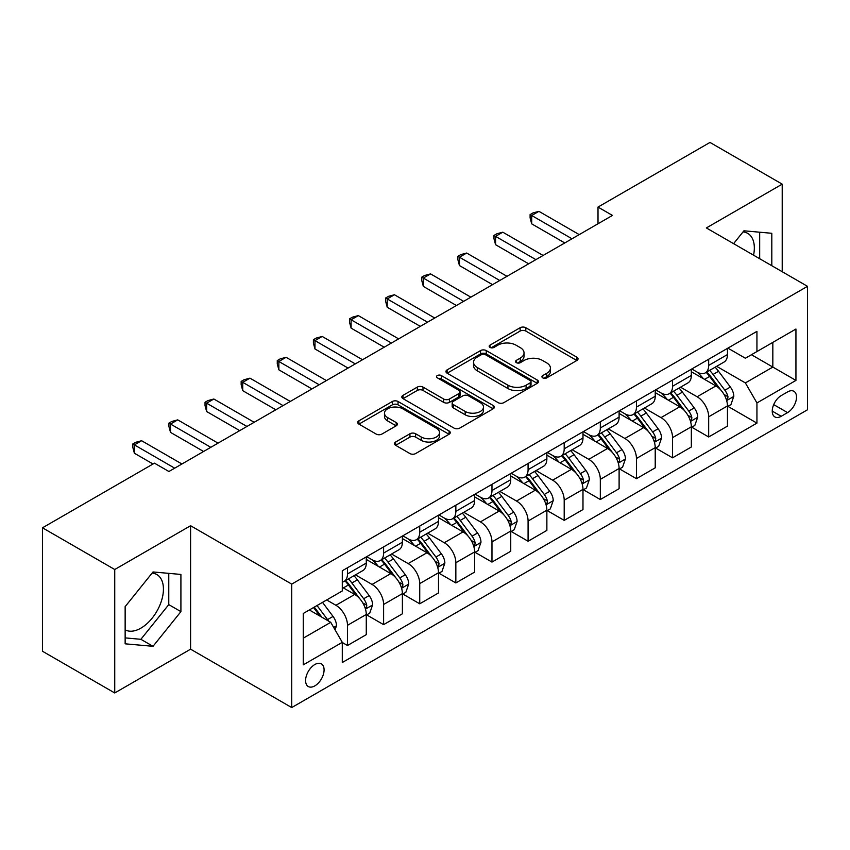 <?xml version="1.0" encoding="UTF-8"?>
<svg xmlns="http://www.w3.org/2000/svg" width="850" height="850" viewBox="0 0 850 850"><rect width="100%" height="100%" fill="white"/><g stroke="black" fill="none" stroke-linecap="round" stroke-linejoin="round"><path stroke-width="1.27" d="M542.757 377.878A2.805 1.626 0 0 0 546.731 377.878L576.863 360.474A4.016 2.316 0 0 0 578.043 358.838A4.016 2.316 0 0 0 576.863 357.202L525.81 327.728A4.016 2.316 0 0 0 520.136 327.728L490.004 345.132A2.805 1.626 0 0 0 489.175 346.279A2.805 1.626 0 0 0 490.004 347.416A2.805 1.626 0 0 0 493.978 347.416L497.877 345.164A12.835 7.406 0 0 1 516.024 345.164L520.274 347.629A12.835 7.406 0 0 1 524.036 352.867A12.835 7.406 0 0 1 520.274 358.105L516.375 360.358A2.805 1.626 0 0 0 515.557 361.505A2.805 1.626 0 0 0 516.375 362.652A2.805 1.626 0 0 0 520.349 362.652L524.248 360.4A12.835 7.406 0 0 1 542.406 360.4L546.656 362.854A12.835 7.406 0 0 1 550.418 368.092A12.835 7.406 0 0 1 546.656 373.331L542.757 375.583A2.805 1.626 0 0 0 541.939 376.731A2.805 1.626 0 0 0 542.757 377.878L542.757 375.583M125.141 629.839A31.875 18.402 120 0 0 140.887 628.15A31.875 18.402 120 0 0 161.712 600.068A31.875 18.402 120 0 0 156.825 574.526A31.875 18.402 120 0 0 152.118 573.081M314.84 685.876A13.079 7.554 120 0 0 323.382 674.347A13.079 7.554 120 0 0 321.374 663.871A13.079 7.554 120 0 0 314.84 664.519A13.079 7.554 120 0 0 306.297 676.048A13.079 7.554 120 0 0 308.295 686.524A13.079 7.554 120 0 0 314.84 685.876M743.028 231.923A31.875 18.402 -60 0 1 747.734 233.367A31.875 18.402 -60 0 1 753.557 255.181M395.622 442.032A4.016 2.316 0 0 0 394.453 443.668A4.016 2.316 0 0 0 395.622 445.304L409.944 453.571A4.016 2.316 0 0 0 415.618 453.571L449.087 434.244A4.016 2.316 0 0 0 450.266 432.608A4.016 2.316 0 0 0 449.087 430.971L398.034 401.498A4.016 2.316 0 0 0 392.36 401.498L358.902 420.824A4.016 2.316 0 0 0 357.723 422.461A4.016 2.316 0 0 0 358.902 424.097L376.199 434.084A4.016 2.316 0 0 0 381.873 434.084L396.196 425.818A4.016 2.316 0 0 0 397.364 424.182A4.016 2.316 0 0 0 396.196 422.546L387.611 417.584A10.731 6.194 0 0 1 384.476 413.206A10.731 6.194 0 0 1 391.096 407.479A10.731 6.194 0 0 1 402.783 408.829L436.401 428.23A10.731 6.194 0 0 1 439.535 432.608A10.731 6.194 0 0 1 432.916 438.334A10.731 6.194 0 0 1 421.228 436.996L415.618 433.755A4.016 2.316 0 0 0 409.944 433.755L395.622 442.032L395.622 445.304M190.591 525.714L114.739 569.511L42.5 527.808L42.5 651.259L114.739 692.963L190.591 649.177L291.72 707.561L291.72 584.109L190.591 525.714L190.591 649.177M782.213 271.724L782.213 184.142L706.371 227.938L807.5 286.322L291.72 584.109M782.213 184.142L709.984 142.439L598.007 207.081L598.007 223.762M42.5 527.808L154.466 463.165L168.916 471.506L612.457 215.422L598.007 207.081M498.153 402.645A4.016 2.316 0 0 0 503.827 402.645L537.296 383.318A4.016 2.316 0 0 0 538.475 381.682A4.016 2.316 0 0 0 537.296 380.046L486.243 350.572A4.016 2.316 0 0 0 480.569 350.572L447.1 369.899A4.016 2.316 0 0 0 445.931 371.535A4.016 2.316 0 0 0 447.1 373.171L498.153 402.645M438.441 378.484A2.805 1.626 0 0 1 441.288 378.877L441.288 375.541L493.191 405.514A4.016 2.316 0 0 1 494.371 407.15A4.016 2.316 0 0 1 493.191 408.786L459.723 428.113A4.016 2.316 0 0 1 454.049 428.113L402.996 398.629L402.996 395.356A4.016 2.316 0 0 0 401.827 396.993A4.016 2.316 0 0 0 402.996 398.629M402.996 395.356L417.329 387.09A4.016 2.316 0 0 1 422.992 387.09L443.7 399.043A4.016 2.316 0 0 0 449.374 399.043L458.873 393.561A4.016 2.316 0 0 0 460.052 391.924A4.016 2.316 0 0 0 458.873 390.277L437.314 377.836A2.805 1.626 0 0 1 436.496 376.688A2.805 1.626 0 0 1 438.228 375.19A2.805 1.626 0 0 1 441.288 375.541M787.567 391.924L781.203 395.601A12.665 7.31 120 0 0 772.926 406.757A12.665 7.31 120 0 0 774.871 416.914A12.665 7.31 120 0 0 781.203 416.288L787.567 412.611A12.665 7.31 120 0 0 795.834 401.455A12.665 7.31 120 0 0 793.9 391.297A12.665 7.31 120 0 0 787.567 391.924M291.72 707.561L807.5 409.774L807.5 286.322M727.898 348.139L745.376 358.233L756.936 351.56L756.936 331.373L342.284 570.764L342.284 590.952L303.28 613.466L303.28 664.849L342.284 642.334L342.284 662.522L756.936 423.119L756.936 402.942L745.376 382.914L716.646 366.329M756.936 351.56L795.94 329.035L795.94 380.418L756.936 402.942M114.739 569.511L114.739 692.963M751.442 354.726L772.831 367.072L772.831 342.38L795.94 329.035M745.376 382.914L772.831 367.072L795.94 380.418M303.28 638.159L330.724 622.317L309.347 609.971M342.284 642.494L347.491 645.501L347.491 625.313A16.341 9.435 -120 0 0 335.931 605.296L326.687 599.962M347.491 645.501L366.276 634.653L366.276 614.476A16.341 9.435 -120 0 0 354.716 594.447L342.284 587.276M366.701 614.89L383.605 624.644L383.605 604.467A16.341 9.435 -120 0 0 372.045 584.439L355.459 574.866M383.605 624.644L402.39 613.806L402.39 593.619A16.341 9.435 -120 0 0 390.83 573.601L366.276 559.417M402.826 594.033L419.73 603.798L419.73 583.61A16.341 9.435 -120 0 0 408.17 563.593L391.574 554.009M419.73 603.798L438.504 592.949L438.504 572.762A16.341 9.435 -120 0 0 426.955 552.744L402.39 538.571M438.94 573.187L455.844 582.941L455.844 562.753A16.341 9.435 -120 0 0 444.284 542.736L427.688 533.152M455.844 582.941L474.629 572.103L474.629 551.916A16.341 9.435 -120 0 0 463.069 531.898L438.504 517.714M475.065 552.33L491.969 562.084L491.969 541.907A16.341 9.435 -120 0 0 480.409 521.879L463.813 512.306M491.969 562.084L510.744 551.246L510.744 531.059A16.341 9.435 -120 0 0 499.184 511.041L474.629 496.857M511.179 531.473L528.084 541.237L528.084 521.05A16.341 9.435 -120 0 0 516.524 501.033L499.928 491.449M528.084 541.237L546.869 530.389L546.869 510.202A16.341 9.435 -120 0 0 535.309 490.184L510.744 476.011M547.294 510.627L564.198 520.381L564.198 500.193A16.341 9.435 -120 0 0 552.649 480.176L536.053 470.592M564.198 520.381L582.983 509.543L582.983 489.356A16.341 9.435 -120 0 0 571.423 469.338L546.869 455.154M583.419 489.77L600.323 499.534L600.323 479.347A16.341 9.435 -120 0 0 588.763 459.329L572.167 449.746M600.323 499.534L619.108 488.686L619.108 468.499A16.341 9.435 -120 0 0 607.548 448.481L582.983 434.297M619.533 468.913L636.438 478.678L636.438 458.49A16.341 9.435 -120 0 0 624.878 438.473L608.292 428.889M636.438 478.678L655.222 467.829L655.222 447.642A16.341 9.435 -120 0 0 643.662 427.624L619.108 413.451M655.658 448.067L672.562 457.821L672.562 437.633A16.341 9.435 -120 0 0 661.003 417.616L644.406 408.032M672.562 457.821L691.337 446.983L691.337 426.796A16.341 9.435 -120 0 0 679.787 406.778L655.222 392.594M691.773 427.21L708.677 436.974L708.677 416.787A16.341 9.435 -120 0 0 697.117 396.769L680.521 387.186M708.677 436.974L727.462 426.126L727.462 405.939A16.341 9.435 -120 0 0 715.902 385.921L691.337 371.737M691.773 368.985L697.117 372.077A16.341 9.435 -120 0 0 705.298 372.884A16.341 9.435 -120 0 0 708.677 365.404L708.677 359.231M655.658 389.842L661.003 392.923A16.341 9.435 -120 0 0 669.173 393.741A16.341 9.435 -120 0 0 672.562 386.251L672.562 380.078M619.533 410.699L624.878 413.78A16.341 9.435 -120 0 0 633.059 414.587A16.341 9.435 -120 0 0 636.438 407.108L636.438 400.934M583.419 431.545L588.763 434.637A16.341 9.435 -120 0 0 596.934 435.444A16.341 9.435 -120 0 0 600.323 427.964L600.323 421.791M547.294 452.402L552.649 455.483A16.341 9.435 -120 0 0 560.819 456.301A16.341 9.435 -120 0 0 564.198 448.811L564.198 442.638M511.179 473.259L516.524 476.34A16.341 9.435 -120 0 0 524.694 477.147A16.341 9.435 -120 0 0 528.084 469.668L528.084 463.494M475.065 494.105L480.409 497.197A16.341 9.435 -120 0 0 488.58 498.004A16.341 9.435 -120 0 0 491.969 490.524L491.969 484.351M438.94 514.962L444.284 518.043A16.341 9.435 -120 0 0 452.455 518.851A16.341 9.435 -120 0 0 455.844 511.371L455.844 505.197M402.826 535.808L408.17 538.9A16.341 9.435 -120 0 0 416.341 539.707A16.341 9.435 -120 0 0 419.73 532.227L419.73 526.054M366.701 556.665L372.045 559.757A16.341 9.435 -120 0 0 380.226 560.564A16.341 9.435 -120 0 0 383.605 553.084L383.605 546.911M727.898 406.353L756.936 423.119M705.298 372.884L724.072 362.036A16.341 9.435 -120 0 0 727.462 354.556L727.462 348.383M669.173 393.741L687.958 382.893A16.341 9.435 -120 0 0 691.337 375.413L691.337 369.24M633.059 414.587L651.833 403.75A16.341 9.435 -120 0 0 655.222 396.259L655.222 390.086M596.934 435.444L615.719 424.596A16.341 9.435 -120 0 0 619.108 417.116L619.108 410.943M560.819 456.301L579.604 445.453A16.341 9.435 -120 0 0 582.983 437.973L582.983 431.8M524.694 477.147L543.479 466.31A16.341 9.435 -120 0 0 546.869 458.819L546.869 452.646M488.58 498.004L507.365 487.156A16.341 9.435 -120 0 0 510.744 479.676L510.744 473.503M452.455 518.851L471.24 508.013A16.341 9.435 -120 0 0 474.629 500.533L474.629 494.36M416.341 539.707L435.126 528.87A16.341 9.435 -120 0 0 438.504 521.379L438.504 515.206M380.226 560.564L399.001 549.716A16.341 9.435 -120 0 0 402.39 542.236L402.39 536.063M342.284 582.08A16.341 9.435 -120 0 0 344.101 581.411L362.886 570.573A16.341 9.435 -120 0 0 366.276 563.093L366.276 556.92M344.101 581.411A16.341 9.435 -120 0 0 347.491 573.931L347.491 567.758M330.724 622.317L342.284 642.334M771.811 265.721L771.811 233.293L743.931 230.796L733.593 243.653M125.141 643.822L153.021 646.308L180.912 611.628L180.912 574.441L153.021 571.954L125.141 606.645L125.141 643.822M759.677 258.719L759.677 232.209M125.141 637.893L140.887 639.306L168.768 604.616L168.768 573.357M168.768 604.616L180.912 611.628M140.887 639.306L153.021 646.308M543.883 378.271L546.656 376.667A12.835 7.406 0 0 0 550.418 371.429L550.418 368.092M524.036 352.867L524.036 356.203A12.835 7.406 0 0 1 520.274 361.441L517.501 363.046M576.81 360.506L525.81 331.064A4.016 2.316 0 0 0 520.136 331.064L491.119 347.82M537.242 383.35L486.243 353.908A4.016 2.316 0 0 0 480.569 353.908L447.153 373.203M530.209 382.829A2.805 1.626 0 0 0 531.027 381.682A2.805 1.626 0 0 0 530.209 380.534L485.392 354.663A2.805 1.626 0 0 0 481.419 354.663L477.307 357.043A12.835 7.406 0 0 0 473.546 362.281A12.835 7.406 0 0 0 477.307 367.519L507.939 385.209A12.835 7.406 0 0 0 526.097 385.209L530.209 382.829L530.209 386.166A2.805 1.626 0 0 0 531.027 385.018L531.027 381.682M473.546 362.281L473.546 365.617A12.835 7.406 0 0 0 477.307 370.855L477.307 367.519M530.209 386.166L526.097 388.546A12.835 7.406 0 0 1 507.939 388.546L477.307 370.855M403.049 398.661L417.329 390.426L417.329 387.09M460.052 391.924L460.052 395.261A4.016 2.316 0 0 1 458.873 396.897L449.374 402.379A4.016 2.316 0 0 1 443.7 402.379L422.992 390.426A4.016 2.316 0 0 0 417.329 390.426M441.288 378.877L493.138 408.818M465.184 411.442A10.731 6.194 0 0 0 476.882 412.792A10.731 6.194 0 0 0 483.501 407.065A10.731 6.194 0 0 0 480.356 402.688L468.52 395.845A4.016 2.316 0 0 0 462.846 395.845L453.348 401.338A4.016 2.316 0 0 0 452.168 402.974A4.016 2.316 0 0 0 453.348 404.611L465.184 411.442L465.184 414.779A10.731 6.194 0 0 0 476.882 416.128A10.731 6.194 0 0 0 483.501 410.401L483.501 407.065M452.168 402.974L452.168 406.311A4.016 2.316 0 0 0 453.348 407.947L453.348 404.611M465.184 414.779L453.348 407.947M439.535 432.608L439.535 435.944A10.731 6.194 0 0 1 432.916 441.671A10.731 6.194 0 0 1 421.228 440.332L415.618 437.091A4.016 2.316 0 0 0 409.944 437.091L395.675 445.336M384.476 413.206L384.476 416.543A10.731 6.194 0 0 0 387.611 420.92L387.611 417.584M396.142 425.85L387.611 420.92M449.034 434.276L398.034 404.834A4.016 2.316 0 0 0 392.36 404.834L358.955 424.129M727.462 406.608L730.926 404.611L733.816 396.259A10.827 6.247 -120 0 0 730.362 387.047L718.558 371.28A31.259 18.052 -120 0 0 715.148 367.2M703.396 378.707A31.259 18.052 -120 0 0 697 372.002M726.474 399.978L727.738 398.618L727.972 396.727A10.827 6.247 -120 0 0 724.869 390.214L713.065 374.457A31.259 18.052 -120 0 0 709.654 370.366M706.743 372.045A25.946 14.981 60 0 1 711.004 376.89L720.991 390.224M706.191 372.374A31.259 18.052 60 0 1 709.601 376.454L717.442 386.931M572.008 238.786L531.696 215.507L538.921 211.342L579.232 234.611M564.782 242.951L531.696 223.847L531.696 215.507L530.102 214.593L532.992 212.925L538.921 211.342M531.696 223.847L530.102 217.929L530.102 214.593M691.337 427.465L694.811 425.457L697.701 417.116A10.827 6.247 -120 0 0 694.237 407.894L682.433 392.137A31.259 18.052 -120 0 0 679.023 388.046M667.282 399.553A31.259 18.052 -120 0 0 660.886 392.859M690.359 420.824L691.613 419.464L691.847 417.584A10.827 6.247 -120 0 0 688.755 411.071L676.94 395.303A31.259 18.052 -120 0 0 673.529 391.223M670.629 392.902A25.946 14.981 60 0 1 674.889 397.747L684.877 411.081M670.066 393.221A31.259 18.052 60 0 1 673.476 397.311L681.328 407.788M655.222 448.311L658.686 446.314L661.576 437.973A10.827 6.247 -120 0 0 658.123 428.751L646.319 412.994A31.259 18.052 -120 0 0 642.908 408.903M631.168 420.41A31.259 18.052 -120 0 0 624.761 413.716M654.234 441.681L655.499 440.321L655.732 438.43A10.827 6.247 -120 0 0 652.63 431.917L640.826 416.16A31.259 18.052 -120 0 0 637.415 412.069M634.504 413.748A25.946 14.981 60 0 1 638.764 418.593L648.752 431.938M633.951 414.078A31.259 18.052 60 0 1 637.362 418.158L645.203 428.634M619.108 469.168L622.572 467.171L625.462 458.819A10.827 6.247 -120 0 0 621.998 449.608L610.194 433.84A31.259 18.052 -120 0 0 606.783 429.76M595.043 441.267A31.259 18.052 -120 0 0 588.646 434.562M618.12 462.538L619.374 461.178L619.618 459.287A10.827 6.247 -120 0 0 616.516 452.774L604.711 437.006A31.259 18.052 -120 0 0 601.301 432.926M598.389 434.605A25.946 14.981 60 0 1 602.65 439.45L612.638 452.784M597.826 434.924A31.259 18.052 60 0 1 601.237 439.014L609.089 449.491M535.883 259.632L495.571 236.364L502.796 232.188L543.108 255.468M528.658 263.808L495.571 244.704L495.571 236.364L493.988 235.439L496.878 233.771L502.796 232.188M495.571 244.704L493.988 238.786L493.988 235.439M499.768 280.489L459.457 257.21L466.682 253.045L506.993 276.314M492.543 284.654L459.457 265.561L459.457 257.21L457.863 256.296L460.753 254.628L466.682 253.045M459.457 265.561L457.863 259.632L457.863 256.296M463.643 301.336L423.342 278.067L430.567 273.902L470.868 297.171M456.418 305.511L423.342 286.408L423.342 278.067L421.749 277.153L424.639 275.485L430.567 273.902M423.342 286.408L421.749 280.489L421.749 277.153M582.983 490.025L586.447 488.017L589.337 479.676A10.827 6.247 -120 0 0 585.884 470.454L574.079 454.697A31.259 18.052 -120 0 0 570.669 450.606M558.928 462.113A31.259 18.052 -120 0 0 552.521 455.419M581.995 483.384L583.259 482.024L583.493 480.133A10.827 6.247 -120 0 0 580.391 473.62L568.586 457.863A31.259 18.052 -120 0 0 565.176 453.783M562.264 455.462A25.946 14.981 60 0 1 566.525 460.307L576.523 473.641M561.712 455.781A31.259 18.052 60 0 1 565.122 459.871L572.974 470.348M427.529 322.192L387.217 298.924L394.442 294.748L434.754 318.027M420.304 326.368L387.217 307.264L387.217 298.924L385.634 297.999L388.524 296.331L394.442 294.748M387.217 307.264L385.634 301.336L385.634 297.999M546.869 510.871L550.332 508.874L553.222 500.533A10.827 6.247 -120 0 0 549.769 491.311L537.954 475.543A31.259 18.052 -120 0 0 534.544 471.463M522.803 482.97A31.259 18.052 -120 0 0 516.407 476.276M545.881 504.241L547.134 502.881L547.379 500.99A10.827 6.247 -120 0 0 544.276 494.477L532.472 478.72A31.259 18.052 -120 0 0 529.061 474.629M526.15 476.308A25.946 14.981 60 0 1 530.411 481.153L540.398 494.487M525.587 476.638A31.259 18.052 60 0 1 528.997 480.717L536.849 491.194M510.744 531.728L514.218 529.72L517.097 521.379A10.827 6.247 -120 0 0 513.644 512.157L501.84 496.4A31.259 18.052 -120 0 0 498.429 492.32M486.689 503.827A31.259 18.052 -120 0 0 480.282 497.123M509.756 525.098L511.02 523.738L511.254 521.847A10.827 6.247 -120 0 0 508.151 515.334L496.347 499.566A31.259 18.052 -120 0 0 492.936 495.486M490.025 497.165A25.946 14.981 60 0 1 494.286 502.01L504.284 515.344M489.473 497.484A31.259 18.052 60 0 1 492.883 501.574L500.735 512.051M474.629 552.585L478.093 550.577L480.983 542.236A10.827 6.247 -120 0 0 477.53 533.014L465.726 517.257A31.259 18.052 -120 0 0 462.315 513.166M450.564 524.673A31.259 18.052 -120 0 0 444.168 517.979M473.641 545.944L474.895 544.584L475.139 542.693A10.827 6.247 -120 0 0 472.037 536.18L460.233 520.423A31.259 18.052 -120 0 0 456.822 516.343M453.911 518.022A25.946 14.981 60 0 1 458.171 522.856L468.159 536.201M453.348 518.341A31.259 18.052 60 0 1 456.769 522.421L464.61 532.908M438.504 573.431L441.979 571.434L444.869 563.093A10.827 6.247 -120 0 0 441.405 553.871L429.601 538.103A31.259 18.052 -120 0 0 426.19 534.023M414.449 545.53A31.259 18.052 -120 0 0 408.053 538.826M437.527 566.801L438.781 565.441L439.014 563.55A10.827 6.247 -120 0 0 435.922 557.037L424.108 541.28A31.259 18.052 -120 0 0 420.697 537.189M417.796 538.868A25.946 14.981 60 0 1 422.046 543.713L432.044 557.048M417.233 539.197A31.259 18.052 60 0 1 420.644 543.278L428.496 553.754M402.39 594.288L405.854 592.28L408.744 583.939A10.827 6.247 -120 0 0 405.291 574.717L393.486 558.96A31.259 18.052 -120 0 0 390.076 554.88M378.335 566.387A31.259 18.052 -120 0 0 371.928 559.683M401.402 587.658L402.666 586.298L402.9 584.407A10.827 6.247 -120 0 0 399.797 577.894L387.993 562.126A31.259 18.052 -120 0 0 384.582 558.046M381.671 559.725A25.946 14.981 60 0 1 385.932 564.57L395.919 577.904M381.119 560.044A31.259 18.052 60 0 1 384.529 564.134L392.371 574.611M391.414 343.049L351.103 319.77L358.328 315.605L398.629 338.874M384.189 347.214L351.103 328.121L351.103 319.77L349.509 318.856L352.399 317.188L358.328 315.605M351.103 328.121L349.509 322.192L349.509 318.856M355.289 363.896L314.978 340.627L322.203 336.462L362.514 359.731M348.064 368.071L314.978 348.967L314.978 340.627L313.395 339.713L316.285 338.045L322.203 336.462M314.978 348.967L313.395 343.049L313.395 339.713M319.175 384.752L278.864 361.484L286.089 357.308L326.4 380.577M311.95 388.928L278.864 369.824L278.864 361.484L277.27 360.559L280.16 358.891L286.089 357.308M278.864 369.824L277.27 363.896L277.27 360.559M283.05 405.609L242.739 382.33L249.964 378.165L290.275 401.434M275.825 409.774L242.739 390.671L242.739 382.33L241.156 381.416L244.046 379.748L249.964 378.165M242.739 390.671L241.156 384.752L241.156 381.416M246.936 426.456L206.624 403.187L213.849 399.011L254.161 422.291M239.711 430.631L206.624 411.527L206.624 403.187L205.031 402.273L207.921 400.605L213.849 399.011M206.624 411.527L205.031 405.609L205.031 402.273M366.276 615.134L369.739 613.137L372.629 604.796A10.827 6.247 -120 0 0 369.166 595.574L357.361 579.817A31.259 18.052 -120 0 0 353.951 575.726M365.288 608.504L366.541 607.144L366.775 605.253A10.827 6.247 -120 0 0 363.683 598.74L351.879 582.983A31.259 18.052 -120 0 0 348.468 578.903M345.557 580.582A25.946 14.981 60 0 1 349.817 585.416L359.805 598.761M344.994 580.901A31.259 18.052 60 0 1 348.404 584.981L356.256 595.468M210.811 447.312L170.51 424.044L177.724 419.868L218.036 443.137M203.586 451.478L170.51 432.384L170.51 424.044L168.916 423.119L171.806 421.451L177.724 419.868M170.51 432.384L168.916 426.456L168.916 423.119M335.059 629.818L336.504 625.653A10.827 6.247 -120 0 0 333.051 616.431L322.511 602.363M328.546 621.053A10.827 6.247 -120 0 0 327.558 619.597L317.029 605.529M314.309 607.102L321.884 617.206M313.554 607.537L319.983 616.101M174.696 468.169L134.385 444.89L141.61 440.725L181.921 463.994M153.021 463.994L134.385 453.231L134.385 444.89L132.802 443.976L135.692 442.308L141.61 440.725M134.385 453.231L132.802 447.312L132.802 443.976M335.931 605.296L354.716 594.447M372.045 584.439L390.83 573.601M408.17 563.593L426.955 552.744M444.284 542.736L463.069 531.898M480.409 521.879L499.184 511.041M516.524 501.033L535.309 490.184M552.649 480.176L571.423 469.338M588.763 459.329L607.548 448.481M624.878 438.473L643.662 427.624M661.003 417.616L679.787 406.778M697.117 396.769L715.902 385.921M708.677 365.404L727.462 354.556M708.677 416.787L727.462 405.939M672.562 437.633L691.337 426.796M672.562 386.251L691.337 375.413M636.438 458.49L655.222 447.642M636.438 407.108L655.222 396.259M600.323 479.347L619.108 468.499M600.323 427.964L619.108 417.116M564.198 500.193L582.983 489.356M564.198 448.811L582.983 437.973M528.084 521.05L546.869 510.202M528.084 469.668L546.869 458.819M491.969 541.907L510.744 531.059M491.969 490.524L510.744 479.676M455.844 562.753L474.629 551.916M455.844 511.371L474.629 500.533M419.73 583.61L438.504 572.762M419.73 532.227L438.504 521.379M383.605 604.467L402.39 593.619M383.605 553.084L402.39 542.236M347.491 625.313L366.276 614.476M347.491 573.931L366.276 563.093M773.702 404.611L787.567 412.611M772.246 411.113L781.203 416.288M546.656 376.667L546.656 373.331M516.375 362.652L516.375 360.358M520.274 361.441L520.274 358.105M490.004 347.416L490.004 345.132M520.136 331.064L520.136 327.728M525.81 331.064L525.81 327.728M576.863 360.474L576.863 357.202M447.1 373.171L447.1 369.899M480.569 353.908L480.569 350.572M486.243 353.908L486.243 350.572M537.296 383.318L537.296 380.046M507.939 388.546L507.939 385.209M526.097 388.546L526.097 385.209M422.992 390.426L422.992 387.09M443.7 402.379L443.7 399.043M449.374 402.379L449.374 399.043M458.873 396.897L458.873 393.561M493.191 408.786L493.191 405.514M409.944 437.091L409.944 433.755M415.618 437.091L415.618 433.755M421.228 440.332L421.228 436.996M396.196 425.818L396.196 422.546M358.902 424.097L358.902 420.824M392.36 404.834L392.36 401.498M398.034 404.834L398.034 401.498M449.087 434.244L449.087 430.971M726.654 400.573L733.741 396.472M713.065 374.457L718.558 371.28M704.554 379.366L709.601 376.454M724.869 390.214L730.362 387.047M724.009 394.442L727.972 396.727M690.529 421.419L697.627 417.329M676.94 395.303L682.433 392.137M668.429 400.223L673.476 397.311M688.755 411.071L694.237 407.894M687.894 415.299L691.847 417.584M654.415 442.276L661.502 438.175M640.826 416.16L646.319 412.994M632.315 421.069L637.362 418.158M652.63 431.917L658.123 428.751M651.769 436.146L655.732 438.43M618.29 463.133L625.388 459.032M604.711 437.006L610.194 433.84M596.19 441.926L601.237 439.014M616.516 452.774L621.998 449.608M615.655 457.002L619.618 459.287M582.176 483.979L589.273 479.889M568.586 457.863L574.079 454.697M560.076 462.783L565.122 459.871M580.391 473.62L585.884 470.454M579.541 477.849L583.493 480.133M546.061 504.836L553.148 500.735M532.472 478.72L537.954 475.543M523.951 483.629L528.997 480.717M544.276 494.477L549.769 491.311M543.416 498.706L547.379 500.99M509.936 525.683L517.034 521.592M496.347 499.566L501.84 496.4M487.836 504.486L492.883 501.574M508.151 515.334L513.644 512.157M507.301 519.562L511.254 521.847M473.822 546.539L480.909 542.449M460.233 520.423L465.726 517.257M451.722 525.342L456.769 522.421M472.037 536.18L477.53 533.014M471.176 540.409L475.139 542.693M437.697 567.396L444.794 563.295M424.108 541.28L429.601 538.103M415.597 546.189L420.644 543.278M435.922 557.037L441.405 553.871M435.062 561.266L439.014 563.55M401.582 588.242L408.669 584.152M387.993 562.126L393.486 558.96M379.483 567.046L384.529 564.134M399.797 577.894L405.291 574.717M398.937 582.122L402.9 584.407M365.457 609.099L372.555 605.009M351.879 582.983L357.361 579.817M343.358 587.903L348.404 584.981M363.683 598.74L369.166 595.574M362.822 602.969L366.775 605.253M333.689 627.438L336.441 625.855M327.558 619.597L333.051 616.431"/></g></svg>
